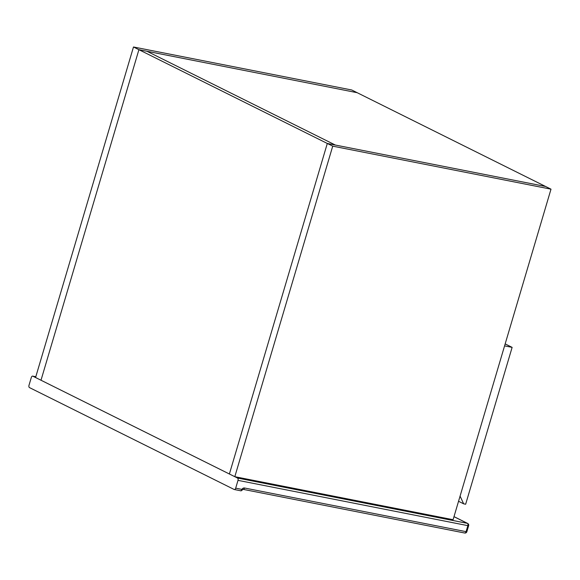 <?xml version="1.0" encoding="UTF-8"?>
<svg xmlns="http://www.w3.org/2000/svg" width="580" height="580" viewBox="0 0 580 580"><rect width="100%" height="100%" fill="white"/><g stroke="black" fill="none" stroke-linecap="round" stroke-linejoin="round"><path stroke-width="0.87" d="M234.813 476.695L453.089 519.709L551 189.167L545.577 186.47L327.301 143.456L229.39 473.998L40.999 380.233L138.91 49.684L327.301 143.456L229.39 473.998L234.813 476.695L332.724 146.153L327.301 143.456L335.349 145.043L146.957 51.272L138.91 49.684L133.487 46.987L35.576 377.529L40.999 380.233L138.91 49.684L357.186 92.698L351.763 90.001L133.487 46.987M551 189.167L332.724 146.153M146.957 51.272L335.349 145.043L545.577 186.47L357.186 92.698L146.957 51.272M505.165 343.904L512.125 347.369L504.578 345.883M460.078 496.125L463.652 503.824L458.548 501.287M512.125 347.369L465.66 504.223L463.652 503.824M235.69 488.171L238.003 480.356A1.899 1.109 -78.9 0 0 237.524 478.05L32.864 376.181A1.899 1.109 -78.9 0 0 32.697 376.123A1.899 1.109 -78.9 0 0 31.313 377.478L29 385.294A1.899 1.109 -78.9 0 0 29.486 387.599L234.139 489.469A1.899 1.109 -78.9 0 0 234.313 489.52A1.899 1.109 -78.9 0 0 235.69 488.171L241.86 489.382A2.842 2.276 -63.5 0 1 244.528 488.005L466.066 531.657L467.85 525.647L238.003 480.356M241.954 490.049L241.86 489.382L241.091 490.861L243.143 489.353A1.899 1.109 -78.9 0 0 244.528 488.005M237.524 478.05L467.364 523.341L453.988 516.678M32.697 376.123L35.808 376.739L32.864 376.181M467.364 523.341A1.899 1.109 101.1 0 1 467.85 525.647L468.647 525.683A1.899 1.899 0 0 0 467.676 523.443A1.899 1.515 116.5 0 0 467.364 523.341M466.871 531.686L466.066 531.657A1.899 1.109 -78.9 0 1 464.689 533.013A1.899 1.899 0 0 0 466.871 531.686L468.647 525.683M464.522 532.955A1.899 1.109 -78.9 0 0 464.689 533.013L243.143 489.353M467.676 523.443L454.002 516.635M234.313 489.52L241.091 490.861"/></g></svg>
